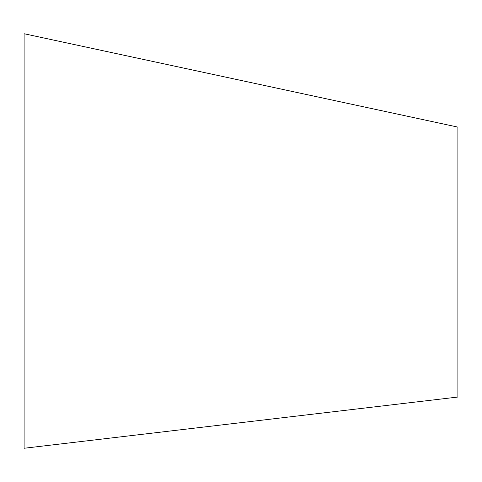 <?xml version="1.0" encoding="UTF-8"?>
<svg xmlns="http://www.w3.org/2000/svg" width="482" height="482" viewBox="0 0 482 482"><rect width="100%" height="100%" fill="white"/><g stroke="black" fill="none" stroke-linecap="round" stroke-linejoin="round"><path stroke-width="0.72" d="M457.9 135.249L457.9 390.565M24.1 33.74L24.1 448.26L457.9 397.035L457.9 127.115L24.1 33.74"/></g></svg>
